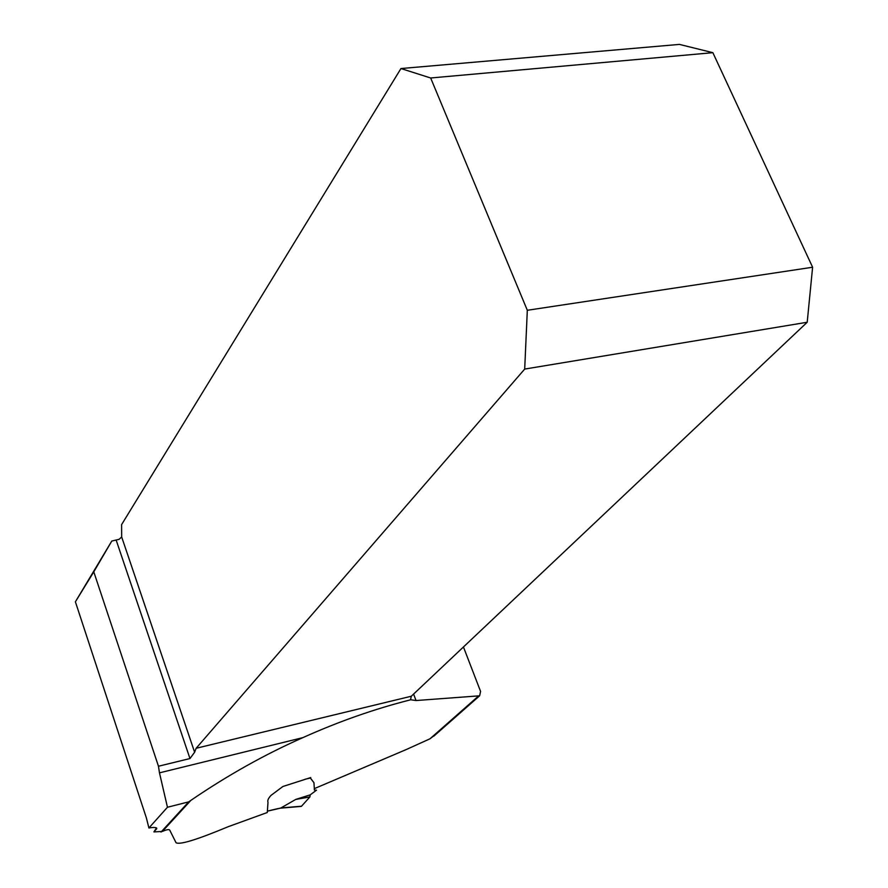 <?xml version="1.0" encoding="UTF-8"?>
<svg xmlns="http://www.w3.org/2000/svg" width="888" height="888" viewBox="0 0 888 888"><rect width="100%" height="100%" fill="white"/><g stroke="black" fill="none" stroke-linecap="round" stroke-linejoin="round"><path stroke-width="1.33" d="M161.006 832.089L188.7 801.864L190.864 800.377L162.338 831.468L153.902 831.912L156.754 828.671M413.597 694.072L416.028 700.543L410.733 699.777C374.703 708.879 338.75 721.5 302.897 737.628C264.957 754.378 227.606 775.291 190.864 800.377M416.028 700.543L479.631 695.804L480.575 691.43L463.447 646.975M437.018 733.333L429.992 738.794L406.171 749.583L314.285 788.655M162.338 831.468C166.7 829.559 169.175 829.126 169.763 830.18L176.035 842.712C179.609 845.054 196.992 839.715 228.183 826.706L267.288 812.509L267.998 802.275C267.288 800.654 268.276 798.368 270.973 795.426L282.895 786.49L310.745 777.555L310.345 778.021L313.975 782.75M156.521 827.882L153.902 831.912M302.897 737.628L159.474 772.849L167.455 807.259L188.7 801.864M159.474 772.849L158.464 766.233L93.784 571.85L75.391 601.809L146.409 818.015L148.907 827.982L167.455 807.259M148.907 827.982C153.879 827.139 156.51 827.339 156.788 828.582L156.466 829.081M712.864 52.681L430.669 77.989L527.317 310.278L812.609 267.233L712.864 52.681L679.42 44.4L400.954 68.543L121.601 524.608L121.678 536.985L119.103 539.316L111.799 541.047L75.391 601.809M93.784 571.85L111.799 541.047M158.464 766.233L189.965 758.552L194.616 752.236L196.126 748.284L411.299 696.236L410.622 699.411M411.299 696.236L807.203 322.255L524.697 369.075L196.126 748.284M524.697 369.075L527.317 310.278M400.954 68.543L430.669 77.989M812.609 267.233L807.203 322.255M295.782 799.411L309.868 796.958L310.223 794.86L295.782 799.411L280.897 807.958L301.52 806.215L309.868 796.958L301.52 806.215M310.389 778.01L313.941 782.661L314.419 790.087L316.494 790.176L310.223 794.86M280.308 808.18L280.897 807.958M277.322 808.813L280.841 807.991M429.992 738.794L478.41 696.114M189.965 758.552L116.206 540.215M121.678 536.985L194.616 752.236M267.377 811.099L277.789 808.635M310.345 778.01L304.961 779.287M479.687 695.748L433.788 736.174M280.541 808.147L301.265 806.393M267.366 811.166L280.652 808.113"/></g></svg>

